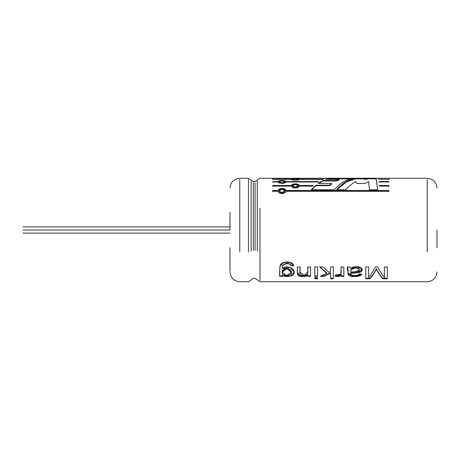 <?xml version="1.0" encoding="UTF-8"?>
<svg xmlns="http://www.w3.org/2000/svg" width="460" height="460" viewBox="0 0 460 460"><rect width="100%" height="100%" fill="white"/><g stroke="black" fill="none" stroke-linecap="round" stroke-linejoin="round"><path stroke-width="0.69" d="M23 230C23 233.686 23 233.686 23 230C23 226.314 23 226.314 23 230L230 230L23 230C23 226.314 23 226.314 23 230C23 233.686 23 233.686 23 230M259.975 208.127L259.975 280.525L259.975 208.127M427.213 251.873L427.213 179.475L427.213 251.873M329.481 185.23L331.763 183.465L318.153 183.465L322.845 180.527L336.513 180.527L339.221 179.377L325.553 179.377L330.211 178.336L353.061 178.336C346.794 179.043 340.526 182.861 334.247 189.779L311.19 189.779L315.916 185.23L329.481 185.23L329.481 185.679L331.763 183.931L331.763 183.465L331.763 183.931L329.481 185.679L329.481 185.23L315.916 185.23L315.916 185.679L329.481 185.679L315.916 185.679L315.916 185.23L311.19 189.779L334.247 189.779C340.526 182.861 346.794 179.043 353.061 178.336L330.211 178.336L330.211 178.848L350.175 178.848L330.211 178.848L330.211 178.336L325.553 179.377L339.221 179.377L339.221 179.883L339.221 179.377L336.513 180.527L336.513 181.021L339.221 179.883L336.513 181.021L336.513 180.527L322.845 180.527L322.845 181.021L336.513 181.021L322.845 181.021L322.845 180.527L318.153 183.465L331.763 183.465L329.481 185.23M388.907 179.377L378.511 179.147L388.907 179.377M388.907 182.005L379.046 182.005L378.982 181.585L388.907 181.585L388.907 182.005L388.907 181.585L378.982 181.585L379.046 182.005L388.907 182.005M388.907 185.489L388.907 186.093L379.517 186.093L379.454 185.489L388.907 185.489L379.454 185.489L379.517 186.093L388.907 186.093L388.907 185.489M272.751 191.67L272.751 190.917L278.053 190.917L278.053 190.52L272.751 190.52L272.751 191.28L278.053 191.28C278.541 194.298 285.464 194.298 285.953 191.28L388.907 191.28L388.907 190.52L285.953 190.52L388.907 190.52L388.907 191.28L285.953 191.28C285.464 194.298 278.541 194.298 278.053 191.28L272.751 191.28L272.751 190.52L278.053 190.52C278.547 187.761 285.464 187.766 285.953 190.52L285.953 190.917L388.907 190.917L388.907 191.67M313.289 185.489L312.604 186.093L299.293 186.093C298.799 188.531 291.881 188.531 291.393 186.093L272.751 186.093L272.751 185.489L291.393 185.489C291.887 183.344 298.793 183.35 299.293 185.489L313.289 185.489L299.293 185.489L299.293 185.938L313.289 185.938L299.293 185.938L299.293 185.489C298.793 183.35 291.887 183.344 291.393 185.489L291.393 185.938C291.91 183.81 298.776 183.81 299.293 185.938C298.776 183.81 291.91 183.81 291.393 185.938L291.393 185.489L272.751 185.489L272.751 186.093L291.393 186.093C291.881 188.531 298.799 188.531 299.293 186.093L312.604 186.093L313.289 185.489M318.619 181.585L317.935 182.005L285.953 182.005C285.453 183.77 278.553 183.764 278.053 182.005L272.751 182.005L272.751 181.585L278.053 181.585C278.547 180.142 285.464 180.142 285.953 181.585L318.619 181.585L285.953 181.585L285.953 182.068L285.953 181.585C285.464 180.142 278.547 180.142 278.053 181.585L278.053 182.068L278.053 181.585L272.751 181.585L272.751 182.005L278.053 182.005C278.553 183.764 285.453 183.77 285.953 182.005L317.935 182.005L318.619 181.585M323.23 179.377L299.293 179.377C298.793 180.406 291.887 180.406 291.393 179.377L272.751 179.377L291.393 179.147C291.881 178.451 298.804 178.451 299.293 179.147L323.915 179.147L299.293 179.147L299.293 179.653L299.293 179.147C298.804 178.451 291.881 178.451 291.393 179.147L291.393 179.653L291.393 179.147L272.751 179.147L291.393 179.377C291.887 180.406 298.793 180.406 299.293 179.377L323.23 179.377M284.838 178.273L279.174 178.273M376.406 269.146C374.25 273.401 372.036 276.615 369.759 278.783L365.798 278.783L365.798 266.95L368.667 266.95L368.667 277.449C370.869 274.896 373.077 271.394 375.279 266.95L377.924 266.95C380.092 271.475 382.266 275.011 384.433 277.57L384.433 266.95L387.285 266.95L387.285 278.783L382.841 278.783C380.661 276.609 378.517 273.395 376.406 269.146L376.406 268.749C374.25 272.964 372.036 276.149 369.759 278.294L365.798 278.294L369.759 278.294L369.759 278.783L369.759 278.294C372.036 276.149 374.25 272.964 376.406 268.749L376.406 269.146C378.517 273.395 380.661 276.609 382.841 278.783L387.285 278.783L387.285 266.95L384.433 266.95L384.433 277.57C382.266 275.011 380.092 271.475 377.924 266.95L375.279 266.95C373.077 271.394 370.869 274.896 368.667 277.449L368.667 266.95L365.798 266.95L365.798 278.783L369.759 278.783C372.036 276.615 374.25 273.401 376.406 269.146M350.83 273.815L350.842 273.418L357.84 272.711L362.261 269.79L357.391 266.702L350.664 268.358L350.077 266.95L347.225 266.95L348.059 273.05L353.723 276.529L361.778 274.125L359.036 273.924L361.778 274.125C360.899 276.926 353.056 277.081 349.215 275.833C346.489 273.786 349.439 270.319 347.225 266.95L350.077 266.95L350.664 268.358C353.677 265.995 361.606 265.892 362.25 269.612C362.29 273.43 354.884 272.636 350.842 273.418C349.669 276.052 358.599 276.27 359.036 273.924C358.599 276.27 349.669 276.052 350.842 273.418L350.83 273.378M335.058 275.684C337.83 276.385 339.923 276.08 341.349 274.775L341.349 276.38L343.839 276.38L343.839 266.95L341.09 266.95L341.101 271.089L340.601 274.217L336.018 274.936L335.058 276.144L336.018 274.936C343.459 276.098 340.521 270.353 341.09 266.95L343.839 266.95L343.839 276.38L341.349 276.38L341.349 275.229C339.934 276.546 337.841 276.851 335.058 276.144C337.841 276.851 339.934 276.546 341.349 275.229L341.349 274.775L336.703 275.994M328.653 272.274L330.573 271.176L330.573 266.95L333.333 266.95L333.333 278.783L330.573 278.783L330.573 273.067L323.99 276.38L320.39 276.38L326.657 273.361L319.757 266.95L323.179 266.95L328.653 272.274L323.179 266.95L319.757 266.95L326.657 273.361L326.657 272.93L319.757 266.582L326.657 272.93L326.657 273.361L320.39 276.38L323.99 276.38L323.99 275.914L321.442 275.914L323.99 275.914L323.99 276.38L330.573 273.067L330.573 272.636L323.99 275.914L330.573 272.636L330.573 278.783L333.333 278.783L333.333 266.95L330.573 266.95L330.573 271.176L328.653 272.274M317.538 266.95L317.538 276.38L314.778 276.38L314.778 266.95L317.538 266.95L314.778 266.95L314.778 276.38L317.538 276.38L317.538 266.95M314.778 277.639L317.538 277.639L317.538 278.783L314.778 278.783L314.778 277.639L314.778 278.783L317.538 278.783L317.538 277.639L314.778 277.639M308.114 276.38L308.114 275.298C305.837 277.081 298.505 277.035 297.516 274.752L297.315 266.95L300.075 266.95C301.07 270.405 297.269 275.172 303.87 275.448C310.368 274.861 307.027 270.417 307.843 266.95L310.603 266.95L310.603 276.38L308.114 276.38L310.603 276.38L310.603 266.95L307.843 266.95L307.861 271.538L304.33 275.425L300.058 272.165L300.075 266.95L297.315 266.95L297.304 271.952L299.811 276.23L308.114 275.298L308.114 274.85L308.114 276.38M293.578 266.001L290.875 265.742C289.098 261.539 280.312 264.678 282.463 268.398C286.983 264.655 295.245 268.801 294.101 272.395C295.027 275.948 286.419 277.92 282.204 275.454L282.204 276.38L279.714 276.38C279.513 273.591 279.657 269.928 280.134 265.391C281.641 260.722 293.647 260.774 293.578 266.001L290.099 262.361L283.757 262.453L279.939 266.058L279.714 276.38L282.204 276.38L282.204 274.999L282.204 275.454L290.317 276.184L294.101 272.234L290.427 267.513L282.463 268.398L282.463 268.013L282.463 268.398C280.312 264.678 289.098 261.539 290.875 265.742L293.578 266.001M336.53 190.181C342.827 183.339 349.134 179.561 355.442 178.848L355.442 178.336L355.442 178.848L363.756 178.848L363.756 178.336L363.756 178.848L364.55 179.452L364.55 178.946L364.55 179.452L368.213 178.848L368.213 178.336L368.213 178.848L375.837 178.848L375.837 178.336L368.213 178.336L364.55 178.946L363.756 178.336L355.442 178.336C349.134 179.049 342.827 182.861 336.53 189.779L345.638 189.779C349.002 186.202 352.372 183.425 355.741 181.447L356.632 183.465L355.741 181.447C352.372 183.425 349.002 186.202 345.638 189.779L336.53 189.779C342.827 182.861 349.134 179.049 355.442 178.336L363.756 178.336L364.55 178.946L368.213 178.336L375.837 178.336C376.401 179.043 376.959 182.861 377.522 189.779L369.403 189.779L368.609 181.51L365.044 183.465L356.632 183.465L365.044 183.465L368.609 181.51L369.403 189.779L377.522 189.779C376.959 182.861 376.401 179.043 375.837 178.336L375.837 178.848C376.401 179.555 376.959 183.327 377.522 190.181M437 247.733L437 230M230 247.733L230 270.969L230 247.733M230 212.267L230 230M239.786 251.873L239.786 179.475L239.786 251.873M248.457 251.873L248.457 179.475L248.457 251.873M251.16 251.062L251.16 181.343L251.16 251.062M253.351 250.407L253.351 182.856L253.351 250.407M255.081 250.407L255.081 182.856L255.081 250.407M257.267 251.062L257.267 181.343L257.267 251.062M375.837 178.848L368.213 178.848L364.55 179.452L363.756 178.848L355.442 178.848L346.265 182.039L337.099 189.577M293.578 265.638L290.875 265.385L290.875 265.742L290.875 265.385C289.098 261.24 280.341 264.287 282.463 268.013C280.341 264.287 289.098 261.24 290.875 265.385L293.578 265.638M279.72 274.517L279.703 270.043M282.204 275.914L279.714 275.914L282.204 275.914M291.255 272.332L291.255 271.906L291.255 272.354L286.735 275.5L282.25 272.286L286.798 268.496L291.255 272.354L291.255 271.906L286.793 268.111L282.25 271.86L282.25 272.286M279.709 270.762L279.72 274.637M282.256 272.073L284.947 268.375M291.255 272.354C292.87 267.708 280.962 267.433 282.25 272.199C280.709 276.299 292.594 276.477 291.255 272.354M310.603 275.914L308.114 275.914L310.603 275.914M300.058 271.607L300.075 267.433M297.315 266.95L297.315 268.186M297.304 272.038L300.322 275.868L308.114 274.85M317.538 278.294L314.778 278.294L317.538 278.294M317.538 275.914L314.778 275.914L317.538 275.914M330.573 273.067L330.573 272.636M333.333 278.294L330.573 278.294L333.333 278.294M343.839 275.914L341.349 275.914L343.839 275.914M351.877 275.965L357.575 275.902L361.56 274.108L354.844 276.069L348.168 274.263M348.07 271.475L348.001 268.611M350.83 271.774L350.83 272.199C349.68 269.692 354.735 266.955 358.449 268.669L358.449 268.283C354.763 266.587 349.692 269.267 350.83 271.774C349.692 269.267 354.763 266.587 358.449 268.283L359.283 269.899L355.666 271.561L350.83 272.199L350.83 271.774M359.283 269.893L358.449 268.283M350.842 272.987L357.673 272.303L362.25 269.594M347.478 266.95L348.07 271.561M348.059 272.924L351.584 275.931M350.83 272.199C353.654 271.503 361.566 271.883 358.449 268.669C354.735 266.955 349.68 269.692 350.83 272.199M382.841 278.294L382.841 278.783L382.841 278.294C380.661 276.144 378.517 272.964 376.406 268.749C378.517 272.964 380.661 276.144 382.841 278.294L387.285 278.294L382.841 278.294M317.912 179.141L318.268 179.141M301.772 179.383L301.772 178.871M278.053 178.256L278.053 178.773L278.053 178.256L388.907 178.256L388.907 178.773M388.907 178.256L285.953 178.256L285.953 178.773L285.953 178.256M272.751 178.773L272.751 178.256M284.838 178.779L284.838 178.261L279.174 178.261L284.838 178.261L279.174 178.261L284.838 178.261L284.838 178.779L284.838 178.261L279.461 178.25M272.751 179.653L272.751 179.147M298.172 179.768L298.172 179.256C298.275 178.63 292.411 178.624 292.508 179.256C292.416 180.05 298.281 180.05 298.172 179.256L298.172 179.762L298.172 179.256L295.349 179.889L292.508 179.256L292.508 179.768M299.098 179.526L298.172 179.296M292.508 179.296L291.582 179.526M284.838 181.792L282.009 182.89L279.174 181.792L282.003 180.837L284.838 181.792L284.838 182.275L284.838 181.792C284.935 180.556 279.07 180.544 279.174 181.792C279.076 183.183 284.941 183.189 284.838 181.792L284.838 182.275L283.377 183.206M285.942 182.039L284.182 181.177M279.829 181.177L278.099 181.987M272.751 186.536L272.751 185.938L291.393 185.938L272.751 185.938M298.172 185.788L295.349 187.329L292.508 185.788L295.337 184.385L298.172 185.788L298.172 186.231L298.172 185.788C298.275 183.977 292.411 183.971 292.508 185.788C292.416 187.743 298.281 187.749 298.172 185.788L298.172 186.231L295.13 187.749L292.548 186.012M292.508 185.788L292.508 186.231L295.349 187.755L298.172 186.231M284.838 190.9L282.009 192.809L279.174 190.9L282.003 189.106L284.838 190.9L284.838 191.291L284.838 190.9C284.935 188.588 279.076 188.577 279.174 190.894C279.076 193.332 284.941 193.344 284.838 190.9L284.838 191.291L281.859 193.177L279.191 191.095M279.174 190.9L279.174 191.291L282.009 193.183L284.838 191.291M388.907 190.917L285.953 190.917C285.441 188.186 278.564 188.18 278.053 190.917C278.564 188.18 285.441 188.186 285.953 190.917L285.953 190.52C285.464 187.766 278.547 187.761 278.053 190.52L278.053 190.917L272.751 190.917M388.907 185.938L379.454 185.938L388.907 185.938L388.907 186.536M388.907 179.147L388.907 179.653M311.19 190.181L315.916 185.679L311.19 190.181M327.227 179.377L330.211 178.848L327.227 179.377M318.797 183.465L322.845 181.021L318.797 183.465M23 233.105L230 233.105M23 226.895L230 226.895M230 188.036C230.592 182.102 233.852 178.842 239.786 178.25L248.457 178.25L253.351 181.711L255.081 181.711L259.975 178.25L278.214 178.25M230 271.964C230.592 277.897 233.852 281.158 239.786 281.75L248.457 281.75L253.351 278.288L255.081 278.288L259.975 281.75L427.213 281.75C433.147 281.158 436.408 277.897 437 271.964M437 188.036C436.408 182.102 433.147 178.842 427.213 178.25L285.798 178.25M279.703 270.267L279.703 269.865M307.843 268.761L307.843 268.37M307.861 271.59L307.861 271.176M297.304 272.136L297.304 271.716M341.09 268.255L341.09 268.64M348.065 273.05L348.065 272.619M350.819 273.832L350.819 273.389M279.174 178.261L279.174 178.779M279.174 181.792L279.174 182.275"/></g></svg>
